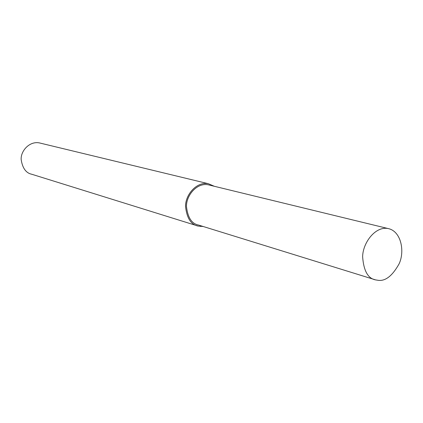 <?xml version="1.0" encoding="UTF-8"?>
<svg xmlns="http://www.w3.org/2000/svg" width="423" height="423" viewBox="0 0 423 423"><rect width="100%" height="100%" fill="white"/><g stroke="black" fill="none" stroke-linecap="round" stroke-linejoin="round"><path stroke-width="0.63" d="M214.287 186.273L208.386 183.719L39.397 142.911C29.621 140.907 20.732 150.773 21.15 159.402C22.435 168.121 25.993 173.076 31.82 174.271L198.154 226.078L203.22 226.506M208.386 183.719C196.515 181.33 185.285 194.903 185.538 206.519C186.855 218.199 191.059 224.719 198.154 226.078M388.028 228.531L208.195 184.793C196.906 182.503 186.22 195.415 186.469 206.456C187.727 217.559 191.73 223.756 198.472 225.036L375.619 279.899L377.977 280.28C385.327 281.432 392.385 275.918 399.153 263.741C404.943 251.31 401.21 231.08 388.028 228.531C375.354 226.014 362.733 242.828 362.633 256.856C363.695 270.905 368.021 278.583 375.619 279.899M200.528 225.671L200.391 226.485"/></g></svg>
